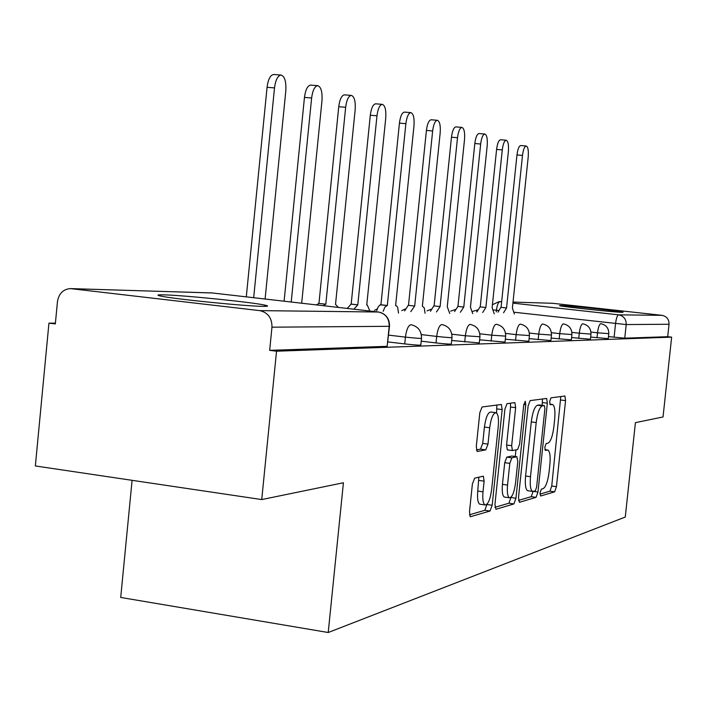 <?xml version="1.0" encoding="UTF-8"?>
<svg xmlns="http://www.w3.org/2000/svg" width="707" height="707" viewBox="0 0 707 707"><rect width="100%" height="100%" fill="white"/><g stroke="black" fill="none" stroke-linecap="round" stroke-linejoin="round"><path stroke-width="1.06" d="M540.033 492.85L540.616 496.005L554.659 491.825L556.444 486.672L565.556 400.613L564.946 396.008L550.983 397.829L549.684 401.408L550.134 404.704L552.6 404.501C554.686 405.942 555.366 410.908 554.65 419.41L553.881 426.701C552.635 436.175 550.673 441.654 547.996 443.139L546.158 443.528L544.85 447.169L545.283 450.394L547.934 450.041C549.931 451.499 550.585 456.351 549.869 464.587L549.1 471.869C547.863 481.343 545.892 486.92 543.197 488.608L541.341 489.138L540.033 492.85M262.96 306.352C268.457 306.423 269.031 305.998 264.701 305.088C251.418 302.145 183.228 295.226 163.741 294.846C156.945 294.678 156.159 295.128 161.373 296.189C175.548 299.22 246.416 306.299 262.96 306.352M622.416 312.353L623.106 312.185C620.56 311.186 567.915 305.592 560.395 305.512L559.493 305.689C561.924 306.67 616.044 312.406 622.416 312.353M474.644 478.153L472.382 484.056L469.492 511.815L470.243 516.773L490.022 511.037L492.169 505.258L502.173 409.574L501.378 404.475L482.059 406.993L479.814 412.738L476.306 446.356L477.128 451.499L485.789 449.855L487.989 444.12L489.695 427.744C491.091 417.908 493.23 412.888 496.12 412.702C498.179 414.108 498.895 418.65 498.258 426.312L491.648 489.527C490.19 499.743 487.954 504.878 484.958 504.931C483.049 503.472 482.395 499.107 483.005 491.816L484.118 481.149L483.358 476.164L474.644 478.153M671.65 337.142L663.033 416.962L635.416 422.645L625.28 517.029L328.216 632.509L343.416 482.757L261.731 499.566L276.543 351.202L671.65 337.142L667.7 336.7L669.043 324.248L626.216 324.566L514.298 312.255M518.487 497.648L519.406 502.306L536.083 497.348L537.974 492.019L547.342 403.193L546.679 398.439L530.1 400.613L528.129 405.906L518.487 497.648M494.891 507.334L508.899 503.216L513.909 503.941L495.952 509.279L494.935 504.462L504.904 409.185L507.007 403.679L514.696 402.654M510.463 403.22L510.56 407.02L515.65 407.674L514.899 402.681M515.65 407.674L511.665 445.693L512.381 450.553L517.612 449.528L519.627 444.084L523.728 405.005L525.257 401.284L525.769 404.722L515.924 498.391L513.909 503.941M261.731 499.566L35.35 465.957L48.942 323.152L55.402 323.143M132.094 480.318L120.711 597.45L328.216 632.509M276.543 351.202L269.659 350.354L271.965 327.182C272.027 318.017 267.944 312.494 259.708 310.62L70.32 288.589C63.109 289.287 58.822 293.617 57.461 301.597L55.332 323.939L48.942 323.152M667.7 336.7L624.758 338.167L608.471 336.612M552.467 303.285L513.026 302.083L552.467 303.285L662.026 315.34C666.745 316.356 669.087 319.325 669.043 324.248M421.505 338.388L420.842 344.866C421.222 345.449 415.857 345.131 404.731 343.92L387.896 341.914M451.967 337.628L451.322 343.867C451.552 344.371 446.453 344.062 436.025 342.93L421.222 341.172M479.912 336.939L479.293 342.948L451.676 340.474M505.646 336.302L505.045 342.091L479.62 339.82M529.419 335.71L528.827 341.304L505.346 339.201M551.442 335.162L550.877 340.571L529.11 338.626M571.91 334.658L571.353 339.881L551.133 338.079M590.972 334.181L590.433 339.245L571.601 337.566M608.78 333.748L608.259 338.644L590.663 337.071M269.659 350.354L387.153 346.324L389.486 326.316M539.962 494.096L549.94 491.171L551.743 486.018L560.792 396.53M542.198 405.314L542.428 398.969M518.434 500.415L531.231 496.659L533.113 491.48M535.296 490.87L536.622 487.132L544.876 408.911L544.408 405.588L542.313 405.862C539.538 407.214 537.506 412.782 536.198 422.565L530.497 476.704C529.79 484.975 530.453 489.871 532.468 491.392L535.296 490.87M539.547 404.978L544.293 405.579L539.529 404.97M528.226 490.799L527.581 490.702C525.548 489.182 524.877 484.286 525.584 476.023L531.275 421.929C532.574 412.154 534.625 406.587 537.417 405.244L539.414 404.961M510.56 407.02L506.574 445.012L507.299 449.873L512.345 450.536M515.933 449.882L515.244 456.501M510.958 497.304L515.924 498.391M507.538 485.082C506.937 492.178 507.538 496.402 509.332 497.763C512.089 497.631 514.157 492.699 515.544 482.969L517.789 461.538L516.852 456.731L511.859 457.844L509.809 463.377L507.538 485.082L502.456 484.366C501.855 491.453 502.465 495.687 504.268 497.048L504.904 497.136M512.107 456.095L516.852 456.731M502.456 484.366L504.727 462.678L506.786 457.155L511.815 456.05M508.899 503.216L510.922 497.684M480.477 504.285L479.726 504.179C477.799 502.721 477.137 498.347 477.746 491.065L478.851 477.145M495.563 412.632L490.879 412.031C487.971 412.216 485.815 417.218 484.419 427.055L489.695 427.744M476.359 449.961L480.504 449.139L482.713 443.413L484.419 427.055M496.553 412.959L496.871 405.031M469.466 514.802L484.834 510.286L487.026 504.206M498.055 312.14L500.883 307.315L506.557 307.934L503.552 312.759M514.351 313.979L512.398 308.058L528.209 156.972C528.677 150.511 528.032 146.862 526.247 146.013C524.514 146.429 523.26 149.557 522.491 155.416L506.557 307.934M501.077 307.324L516.976 154.939C517.745 149.089 519.009 145.951 520.759 145.545L526.247 146.013M477.022 311.867L480.026 306.873L485.877 307.51L482.678 312.512M494.211 313.811L492.116 307.633L508.368 151.572C508.854 144.882 508.139 141.1 506.23 140.225C504.391 140.64 503.066 143.875 502.27 149.911L485.877 307.51M480.23 306.873L496.597 149.424C497.392 143.388 498.718 140.163 500.574 139.747L506.23 140.225M454.539 311.584L457.959 306.396L463.774 307.05L460.372 312.238M472.718 313.634L470.447 307.183L487.185 145.801C487.68 138.864 486.893 134.94 484.843 134.03C482.881 134.471 481.485 137.803 480.663 144.025L463.774 307.05M457.959 306.396L474.812 143.53C475.634 137.308 477.039 133.976 479.019 133.543L484.843 134.03M430.457 311.274L433.868 305.875L440.099 306.555L436.475 311.955M449.714 313.457L447.257 306.705L464.508 139.632C465.003 132.421 464.146 128.338 461.936 127.401C459.842 127.852 458.366 131.299 457.509 137.724L440.099 306.555M434.107 305.884L451.473 137.211C452.33 130.786 453.814 127.348 455.927 126.898L461.936 127.401M404.59 310.939L408.239 305.327L414.691 306.034L410.802 311.654M425.04 313.272L424.271 307.881L422.371 306.193L440.169 133.004C440.673 125.501 439.727 121.259 437.341 120.287C435.097 120.756 433.532 124.308 432.649 130.954L414.691 306.034M408.496 305.336L426.418 130.433C427.302 123.796 428.875 120.243 431.129 119.775L437.341 120.287M376.734 310.585L378.245 306.758L380.057 304.858L387.33 305.468L384.953 307.024L383.159 311.327M398.518 313.086L397.67 307.43L396.707 305.963L395.611 305.636L413.984 125.873C414.488 118.051 413.445 113.633 410.864 112.625C408.452 113.111 406.79 116.796 405.88 123.663L387.33 305.468M380.932 304.744L399.437 123.133C400.348 116.266 402.018 112.59 404.448 112.095L410.864 112.625M347.225 308.438L351.176 304.098L357.795 304.858L353.88 309.198M369.849 311.036L367.322 305.079L366.747 305.044L385.73 118.184C386.243 110.018 385.085 105.405 382.275 104.353C379.686 104.866 377.918 108.684 376.972 115.798L357.795 304.858M351.176 304.098L370.3 115.25C371.255 108.136 373.031 104.327 375.638 103.814L382.275 104.353M316.312 304.894L318.954 303.409L325.812 304.196L323.187 305.68M338.344 307.421L335.516 304.399L355.161 109.859C355.665 101.313 354.393 96.488 351.317 95.392C348.533 95.94 346.642 99.899 345.661 107.27L325.812 304.196M318.954 303.409L338.75 106.704C339.731 99.342 341.631 95.392 344.433 94.853L351.317 95.392M301.668 303.215L321.968 100.818C322.48 91.848 321.049 86.802 317.682 85.671C314.668 86.245 312.653 90.355 311.628 97.999L291.213 302.013M284.099 301.2L304.461 97.425C305.486 89.789 307.51 85.68 310.541 85.105L310.762 85.123M265.098 299.017L285.805 90.973C286.308 81.535 284.709 76.232 280.997 75.057C277.745 75.676 275.58 79.962 274.51 87.898L253.68 297.709M246.292 296.86L267.069 87.306C268.13 79.378 270.304 75.11 273.582 74.491L273.874 74.509M259.708 310.62L378.404 312.017L212.056 292.937L71.672 288.668M614.091 337.257L615.55 323.612C616.248 318.274 617.264 315.349 618.59 314.836L662.026 315.34M498.541 310.488L493.857 309.949M496.261 311.937L496.438 310.249C497.145 305.009 498.294 302.154 499.884 301.686L501.643 301.88M512.92 303.126L618.59 314.836C623.724 315.941 626.269 319.184 626.216 324.566L624.758 338.167M501.661 301.739L499.018 301.633L492.417 304.735M404.731 343.92L405.429 337.115L388.585 335.127M436.025 342.93L436.696 336.417L421.328 334.605M464.729 342.011L465.374 335.772L451.835 334.19M491.153 341.172L491.772 335.18L479.814 333.784M515.553 340.394L516.154 334.632L505.576 333.404M538.16 339.678L538.743 334.119L529.366 333.041M559.166 339.007L559.732 333.651L551.407 332.697M578.733 338.388L579.28 333.209L571.883 332.37M597 337.805L597.53 332.803L590.964 332.051M608.789 333.66L597.53 332.803C598.255 327.288 599.324 324.248 600.747 323.691L600.879 323.709C606.164 324.893 608.807 328.207 608.789 333.66M476.686 311.831L477.331 310.762M590.981 334.093L579.28 333.209C580.032 327.509 581.163 324.363 582.683 323.788L582.824 323.806C588.277 325.034 590.999 328.463 590.981 334.093M571.919 334.552L559.732 333.651C560.518 327.739 561.72 324.486 563.338 323.894L563.506 323.912C569.117 325.193 571.928 328.737 571.919 334.552M551.451 335.047L538.743 334.119C539.565 327.995 540.837 324.628 542.578 324.009L542.764 324.036C548.561 325.361 551.46 329.029 551.451 335.047M529.428 335.569L516.154 334.632C517.011 328.269 518.372 324.769 520.246 324.133L520.458 324.16C526.432 325.538 529.428 329.347 529.428 335.569M505.664 336.134L491.772 335.18C492.664 328.561 494.113 324.928 496.137 324.257L496.385 324.292C502.553 325.733 505.646 329.683 505.664 336.134M479.938 336.744L465.374 335.772C466.302 328.888 467.866 325.096 470.049 324.398L470.341 324.442C476.712 325.954 479.912 330.054 479.938 336.744M451.994 337.407C452.224 337.875 447.124 337.548 436.696 336.417C437.668 329.232 439.347 325.273 441.725 324.557L442.061 324.601C448.645 326.192 451.95 330.461 451.994 337.407M421.531 338.114C421.92 338.653 416.556 338.317 405.429 337.115C406.454 329.612 408.266 325.476 410.855 324.725L411.253 324.778C418.049 326.457 421.478 330.903 421.531 338.114M387.153 346.324L389.195 326.316L271.965 327.182M380.225 312.379C386.473 314.624 389.566 319.175 389.513 326.033L389.195 326.316C389.257 318.406 385.66 313.634 378.404 312.017L378.766 312.061M71.054 288.615L212.436 292.981M544.894 449.679L547.271 449.997M549.781 404.165L552.079 404.448M560.837 400.021L565.556 400.613M551.743 486.018L556.444 486.672M549.94 491.171L554.659 491.825M542.49 402.575L547.342 403.193M533.493 491.383L537.974 492.019M531.231 496.659L536.083 497.348M537.417 405.244L542.313 405.862M531.275 421.929L536.198 422.565M525.584 476.023L530.497 476.704M506.574 445.012L511.665 445.693M523.799 404.475L525.769 404.722M506.786 457.155L511.859 457.844M504.727 462.678L509.809 463.377M478.86 480.407L484.118 481.149M477.746 491.065L483.005 491.816M482.713 443.413L487.989 444.12M480.504 449.139L485.789 449.855M496.977 408.911L502.173 409.574M486.99 504.515L492.169 505.258M484.834 510.286L490.022 511.037M500.883 307.315L506.362 307.934M516.976 154.939L522.491 155.416M480.026 306.873L485.665 307.501M496.597 149.424L502.27 149.911M457.738 306.387L463.553 307.041M474.812 143.53L480.663 144.025M433.868 305.875L439.869 306.555M451.473 137.211L457.509 137.724M408.239 305.327L414.435 306.025M426.418 130.433L432.649 130.954M380.649 304.735L387.056 305.459M399.437 123.133L405.88 123.663M350.875 304.098L357.495 304.85M370.3 115.25L376.972 115.798M318.627 303.4L325.494 304.187M338.75 106.704L345.661 107.27M304.461 97.425L311.628 97.999M267.069 87.306L274.51 87.898M264.568 306.361L264.701 305.088M477.632 309.896L472.753 311.389M455.175 309.56L450.677 311.142M431.102 309.242L427.072 310.886M405.208 308.994L401.762 310.62M377.282 308.853L374.569 310.338M501.661 301.712L499.487 301.65M544.894 449.634L547.404 449.97M549.772 404.139L552.158 404.439M527.581 490.702L532.468 491.392M507.299 449.873L512.381 450.553M504.268 497.048L509.332 497.763M512.062 456.077L516.897 456.731M479.726 504.179L484.958 504.931M310.541 85.105L317.682 85.671M273.582 74.491L280.997 75.057"/></g></svg>
